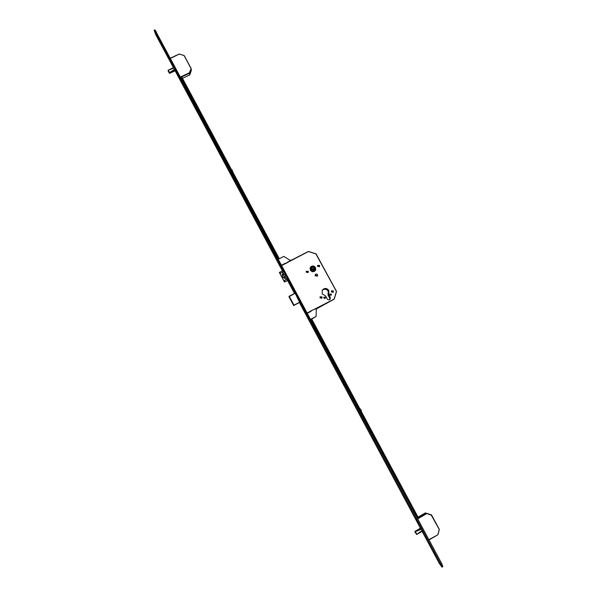 <?xml version="1.0" encoding="UTF-8"?>
<svg xmlns="http://www.w3.org/2000/svg" width="597" height="597" viewBox="0 0 597 597"><rect width="100%" height="100%" fill="white"/><g stroke="black" fill="none" stroke-linecap="round" stroke-linejoin="round"><path stroke-width="0.9" d="M313.582 268.799L311.768 268.822L311.791 269.717L313.604 269.702L313.582 268.799M313.552 269.799L313.544 268.859L311.783 268.784M315.5 267.516C313.679 265.434 311.925 265.464 310.246 267.605L310.336 270.18C312.127 272.247 313.865 272.239 315.559 270.157L315.5 267.516M311.022 266.672L310.306 267.486M314.679 271.202L315.38 270.381M310.38 270.157C312.141 272.187 313.85 272.18 315.514 270.135L315.455 267.538C313.664 265.493 311.94 265.523 310.291 267.628L310.38 270.157M315.156 267.695C313.574 265.889 312.059 265.919 310.604 267.769L310.679 270.008C312.231 271.792 313.746 271.784 315.216 269.978L315.156 267.695M315.089 270.21L315.089 267.807C313.634 266.075 312.156 266.031 310.656 267.665M329.723 294.433L330.865 295.351M329.835 294.911L329.865 294.022L331.38 294.097L331.35 294.993L329.835 294.911M323.753 297.552L324.925 298.47M323.858 298.037L323.88 297.164L325.41 297.224L325.387 298.112L323.858 298.037M331.313 291.232L332.73 291.732L332.842 292.463M331.432 291.963L331.469 290.851L333.365 290.948L333.327 292.067L331.432 291.963M319.97 297.164L321.455 297.634L321.567 298.373M320.082 297.896L320.096 296.821L322.029 296.881L321.999 297.97L320.082 297.896M317.485 265.896L318.999 266.344L319.126 266.874M317.619 266.419L317.597 265.426L319.552 265.419L319.574 266.419L317.619 266.419M306.142 271.762L307.724 272.172L307.858 272.702M306.276 272.284L306.231 271.329L308.216 271.277L308.253 272.247L306.276 272.284M315.126 275.098L316.962 275.56L317.104 276.321M315.268 275.844L315.246 274.687C315.985 273.792 316.738 273.792 317.507 274.68L317.522 275.851L315.268 275.844M322.186 290.351C324.462 288.635 326.469 288.926 328.216 291.224L328.029 295.097L329.663 298.119L329.731 299.612M328.634 294.328L330.283 297.373L330.208 299.142C329.171 300.187 328.178 300.127 327.238 298.97L325.589 295.925L322.201 293.903L322.253 290.239C324.477 287.799 326.671 287.858 328.828 290.44L328.708 294.217L328.029 295.097M310.858 268.546L313.403 266.911L314.94 269.538L312.306 271.023L310.768 268.389L313.403 266.911M313.231 267.21L314.686 269.687M285.008 274.426L285.687 275.68L284.493 276.411L285.239 277.806L284.276 278.433L283.538 277.038L282.456 277.747L281.784 276.493L282.859 275.784L282.12 274.396L283.075 273.769L283.821 275.157L285.008 274.426M287.411 278.568L284.575 280.359L284.485 282.038L287.784 280.396M283.553 271.374L280.724 273.18L279.411 272.441L284.53 281.993M279.657 272.277L282.948 270.59M284.776 281.836L287.829 280.262M284.575 280.359L287.545 278.829M283.538 277.038L283.926 276.904L284.627 278.202M283.127 273.859L282.508 274.254L283.254 275.65L282.172 276.351L282.799 277.515M282.172 276.351L281.784 276.493M283.254 275.65L282.859 275.784M282.508 274.254L282.12 274.396M285.038 274.478L283.821 275.157M310.35 267.508L310 268.523M315.417 270.411L315.761 269.381M308.298 251.509L316.059 253.852L308.545 251.486L281.747 265.464M316.253 254.001L308.291 251.509L286.918 262.471M336.484 291.567L334.26 299.045L336.484 291.567L316 254.106L336.454 291.306L334.096 299.246L316.977 308.239M334.26 299.052L307.224 312.94M168.19 70.939L169.563 73.334M168.16 70.215L168.212 71.065M169.272 73.05L169.22 72.647L175.331 69.976M175.436 70.67L173.981 67.461L168.264 70.14L173.973 67.454L168.182 70.192M184.227 55.655L179.436 54.029L170.57 58.282M184.04 55.506L179.204 54.043L170.466 58.088L179.204 54.043L184.04 55.506L191.167 68.737L189.674 73.065L189.346 72.834L191.137 68.468L184.242 55.67L191.122 68.461M182.488 78.326L189.652 74.991L191.309 70.468L191.137 68.468L191.286 70.23M414.885 531.472L420.758 528.009L414.885 531.472L416.505 534.337M414.922 531.823L416.766 534.427M422.654 531.069L416.751 534.427L422.639 531.024L420.736 528.024M421.146 528.241L415.4 531.546M431.571 515.017L439.25 529.285L431.355 514.83L425.504 512.95L426.527 513.756L417.706 518.845M439.265 529.308L437.959 534.591L439.295 529.569L431.34 515.211L425.243 512.98L418.019 517.151L425.504 512.95M428.877 539.673L437.81 534.808L439.295 529.569M230.188 172.899L229.875 171.921M358.685 412.094L358.178 411.176M272.784 252.419L273.672 253.591L272.165 250.591L272.784 252.419M244.345 199.391L245.166 200.473L243.688 197.465L244.345 199.391M215.942 146.444L216.704 147.444L215.248 144.414L215.942 146.444M187.906 94.177L187.167 92.042L187.906 94.177M161.586 45.096L160.794 42.865L161.586 45.096M304.127 310.858L305.097 312.127L303.545 309.127L304.127 310.858M313.544 328.417L314.544 329.723L312.977 326.723L313.544 328.417M343.215 383.729L344.29 385.147L342.678 382.125L343.215 383.729M373.274 439.773L374.431 441.31L372.759 438.25L373.274 439.773M403.729 496.555L404.982 498.226L403.244 495.114L403.729 496.555M434.594 554.106L435.944 555.911L434.131 552.74L434.594 554.106M280.933 267.516L281.665 268.471L280.448 266.068L280.933 267.516M293.134 290.261L293.888 291.246L292.657 288.851L293.142 290.246M301.5 305.851L302.269 306.858L301.03 304.463L301.5 305.851M179.033 77.528L178.428 75.797L179.033 77.528M170.511 61.64L169.891 59.879L170.511 61.64M426.154 538.255L427.206 539.673L426.154 538.255M416.639 520.524L417.676 521.905L416.266 519.397L416.639 520.524M422.116 531.352L439.31 563.411L441.989 567.15L442.892 566.62L441.877 563.889L154.981 29.865M441.989 567.15L440.967 564.426L155.347 31.999L154.123 30.26L155.81 34.82L173.458 67.715M175.108 70.797L282.411 270.866M287.575 280.5L294.53 293.47M299.47 302.672L420.43 528.203M299.724 302.537L295.105 293.149L289.127 296.299L293.679 305.582L289.232 296.328L293.978 305.179L299.91 302.082M287.747 280.411L287.463 279.463L288.008 279.687L282.971 270.292L283.142 271.404L282.709 270.74M198.211 109.788L197.697 108.841M278.202 258.867L273.889 250.83M249.673 205.704L245.419 197.764M221.196 152.631L216.995 144.795M193.077 100.229L188.928 92.49M182.279 77.946L181.645 78.17L182.279 77.946L279.306 258.717M181.682 78.222L278.709 259.023M181.764 77.125L182.189 77.916M235.203 178.727L232.158 172.608M183.988 83.289L180.966 77.252M182.242 77.886L181.645 78.214M181.167 77.401L181.607 78.229M230.8 170.257L232.211 173.115M232.248 173.093L230.673 170.205M359.058 409.415L360.633 412.296M360.61 412.437L358.954 409.355M316.052 329.402L311.664 321.223M345.767 384.774L341.32 376.491M360.655 412.52L360.655 412.064M375.789 440.728L371.289 432.34M406.296 497.585L401.736 489.077M399.766 485.421L399.214 484.383M417.676 518.368L414.87 513.562M417.833 518.278L310.977 319.149L311.641 318.962M359.334 409.602L356.416 404.617M418.437 517.927L311.574 318.835M232.024 170.623L232.375 171.279M231.949 169.764L233.091 172.615M358.222 411.721L358.551 412.169L358.222 411.721M360.566 410.109L360.939 410.803M360.215 408.855L361.207 410.206L361.461 411.773M170.369 60.618L170.988 62.289L170.369 60.618M170.197 60.625L170.57 61.312M178.921 76.558L179.525 78.192L178.921 76.558M178.734 76.535L179.1 77.222M281.105 267.053L281.597 268.411L281.105 267.053M280.747 266.725L281.351 267.844M281.165 267.493L281.329 267.896M292.963 289.493L293.575 290.627M293.381 290.276L293.552 290.679M301.724 305.5L302.201 306.806L301.724 305.5M301.336 305.104L301.94 306.231M301.754 305.888L301.925 306.291M417.213 520.793L416.266 519.472L417.213 520.793M417.049 520.666L417.258 521.218M417.124 520.8L417.243 521.285M426.751 538.576L425.78 537.225L426.751 538.576M426.571 538.419L426.78 538.979M426.646 538.561L426.765 539.039M291.172 260.292L285.336 263.807L285.097 263.359L281.956 265.023L285.112 263.396M285.097 263.359L281.941 264.986L281.888 265.732M278.381 259.195L283.844 256.397L290.179 260.374L291.112 260.068M316.492 308.462L310.656 310.947L310.903 311.403L307.739 313.059L307.074 312.671M311.709 319.082L316.097 316.417L316.32 308.91M310.627 319.298L316.097 316.417M316.306 309.253L317.141 308.462M284.776 276.232L286.373 279.202M282.515 272.008L284.105 274.978M284.635 276.321L286.232 279.292M282.374 272.098L283.963 275.068M334.163 299.201L317.097 308.522L334.216 299.142M286.918 262.479L308.545 251.486M330.283 297.373L329.663 298.119M336.454 291.306L316.067 253.844M295.172 293.239L288.948 296.754L293.679 305.582L299.955 302.186M169.22 72.647L168.153 70.655M174.331 67.924L168.279 70.177L169.593 72.618L174.943 69.065M175.354 70.036L169.652 72.692L169.742 73.304L175.428 70.64L169.63 73.341M168.488 70.043L174.302 67.871M174.973 69.133L169.832 72.543M180.585 76.938L189.346 72.834L189.51 73.252L180.794 77.334M189.659 74.961L189.674 73.065L189.659 74.961M182.495 78.341L189.63 74.976M416.37 534.203L415.184 531.979M421.691 529.061L415.393 531.614L416.855 534.337L422.377 530.337M422.654 531.046L416.907 534.36M415.027 531.337L421.116 528.188M415.602 531.449L421.654 528.994M422.4 530.397L417.094 534.24M437.795 534.808L429.019 539.919L437.795 534.808M417.504 518.472L426.519 513.368L425.228 512.995M155.347 31.999L156.25 31.589M440.967 564.426L441.877 563.889M328.708 294.217L328.104 294.985M279.366 272.486L284.478 282.038M289.179 296.246L295.119 293.164M168.197 71.043L169.294 73.095M168.108 70.521L168.182 70.998M189.824 74.797L191.301 70.491M154.123 30.26L155.019 29.85"/></g></svg>
